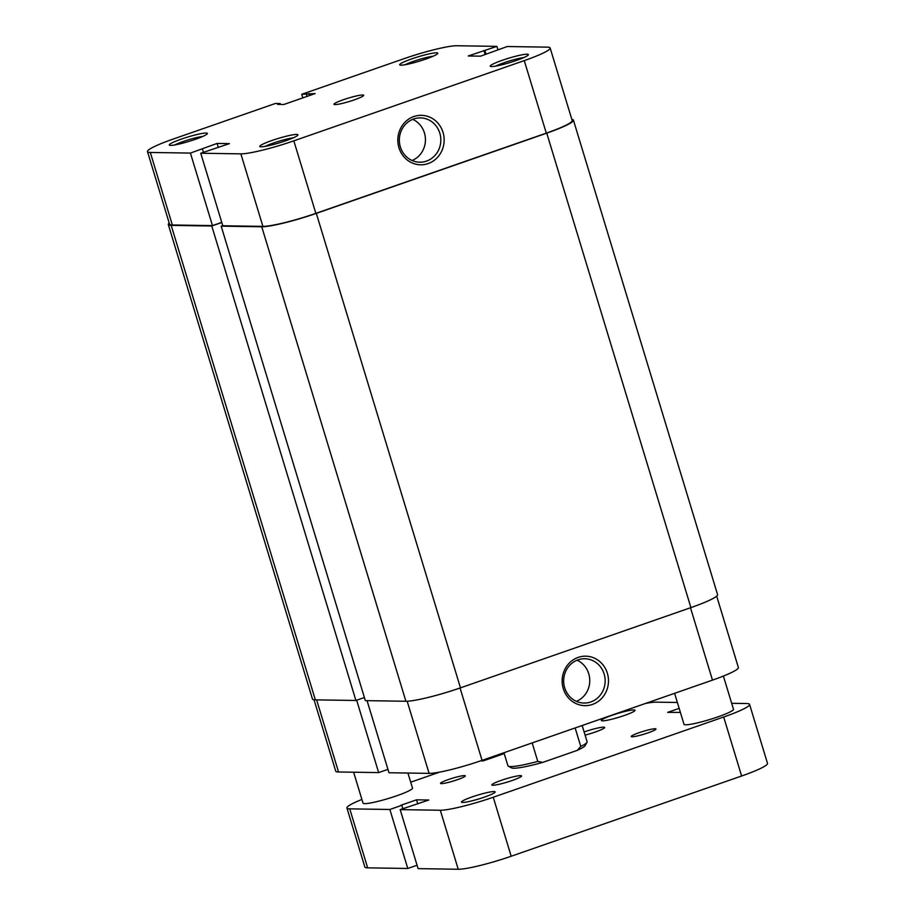 <?xml version="1.0" encoding="UTF-8"?>
<svg xmlns="http://www.w3.org/2000/svg" width="915" height="915" viewBox="0 0 915 915"><rect width="100%" height="100%" fill="white"/><g stroke="black" fill="none" stroke-linecap="round" stroke-linejoin="round"><path stroke-width="1.37" d="M407.93 773.049L412.505 788.101A25.86 2.928 163.1 0 1 396.813 795.753A25.86 2.928 163.1 0 1 363.015 803.13L353.625 772.214M723.399 676.071L733.487 709.262A25.86 2.928 163.1 0 1 717.795 716.914A25.86 2.928 163.1 0 1 683.997 724.291L674.595 693.318M501.271 780.358A15.521 1.761 -16.9 0 0 491.858 784.956A15.521 1.761 -16.9 0 0 512.137 780.518A15.521 1.761 -16.9 0 0 521.55 775.931A15.521 1.761 -16.9 0 0 501.271 780.358M585.085 735.111A15.521 1.761 -16.9 0 0 595.23 732.034A15.521 1.761 -16.9 0 0 604.643 727.448A15.521 1.761 -16.9 0 0 584.365 731.874A15.521 1.761 -16.9 0 0 584.125 731.954M457.454 779.683A12.936 1.464 163.1 0 1 440.55 783.366A12.936 1.464 163.1 0 1 448.396 779.546A12.936 1.464 163.1 0 1 465.289 775.851A12.936 1.464 163.1 0 1 457.454 779.683M648.106 732.846A12.936 1.464 163.1 0 1 631.213 736.541A12.936 1.464 163.1 0 1 639.047 732.709A12.936 1.464 163.1 0 1 655.952 729.026A12.936 1.464 163.1 0 1 648.106 732.846M624.35 715.473A17.591 1.99 163.1 0 1 601.361 720.494A17.591 1.99 163.1 0 1 612.032 715.29A17.591 1.99 163.1 0 1 635.01 710.269A17.591 1.99 163.1 0 1 624.35 715.473M484.47 797.102A17.591 1.99 163.1 0 1 461.492 802.123A17.591 1.99 163.1 0 1 472.151 796.919A17.591 1.99 163.1 0 1 495.141 791.898A17.591 1.99 163.1 0 1 484.47 797.102M731.68 703.303L746.766 703.532A42.673 4.838 163.1 0 1 749.568 704.367A42.673 4.838 163.1 0 1 723.685 717.005L493.254 797.24A42.673 4.838 163.1 0 1 440.298 810.244L400.175 809.626L428.826 800.019L416.508 799.824L417.743 803.873M749.568 704.367L767.502 763.373A42.673 4.838 163.1 0 1 741.607 776.012L511.176 856.246A42.673 4.838 163.1 0 1 458.221 869.25L418.098 868.632L400.175 809.626M402.863 808.7L401.834 805.303L400.839 805.28L416.508 799.824M417.068 865.235L407.781 868.472L389.859 809.478L401.834 805.303M389.859 809.478L349.736 808.86A42.673 4.838 163.1 0 1 346.934 808.025A42.673 4.838 163.1 0 1 361.894 799.447M407.781 868.472L367.658 867.855A42.673 4.838 163.1 0 1 364.856 867.02L346.934 808.025M439.738 772.088L410.709 782.199M480.627 760.857L483.234 760.891L504.211 753.583M502.255 754.269L501.992 753.422M645.555 703.429A42.673 4.838 163.1 0 1 656.204 702.148L677.375 702.468M679.159 708.37L667.676 712.373L680.394 712.419M405.905 701.256L365.337 700.627L221.178 226.154L261.747 226.783L405.905 701.256A43.966 4.987 -16.9 0 0 460.474 687.851L690.905 607.617A43.966 4.987 -16.9 0 0 717.566 594.601L573.419 120.128A43.966 4.987 -16.9 0 0 571.829 119.35M261.747 226.783A43.966 4.987 -16.9 0 0 316.316 213.378L546.747 133.144A43.966 4.987 -16.9 0 0 573.419 120.128M169.183 222.997A43.966 4.987 -16.9 0 0 168.303 224.53L312.461 699.003A43.966 4.987 -16.9 0 0 315.343 699.861L355.912 700.478L364.387 697.527M168.303 224.53A43.966 4.987 -16.9 0 0 171.197 225.387L315.343 699.861M171.197 225.387L211.765 226.005L355.912 700.478M211.765 226.005L221.796 222.517M221.178 226.154L222.734 225.616M502.346 60.276A19.913 2.253 163.1 0 1 528.321 54.877A19.913 2.253 163.1 0 1 516.289 60.493A19.913 2.253 163.1 0 1 490.463 66.383A19.913 2.253 163.1 0 1 502.346 60.276M523.803 57.576A17.328 1.967 -16.9 0 0 503.993 62.746A17.328 1.967 -16.9 0 0 495.713 66.109M271.915 140.51A19.913 2.253 163.1 0 1 297.89 135.111A19.913 2.253 163.1 0 1 285.857 140.727A19.913 2.253 163.1 0 1 260.032 146.617A19.913 2.253 163.1 0 1 271.915 140.51M293.383 137.81A17.328 1.967 -16.9 0 0 273.562 142.98A17.328 1.967 -16.9 0 0 265.281 146.343M411.784 58.88A19.913 2.253 163.1 0 1 437.759 53.482A19.913 2.253 163.1 0 1 425.738 59.098A19.913 2.253 163.1 0 1 399.912 64.988A19.913 2.253 163.1 0 1 411.784 58.88M433.253 56.181A17.328 1.967 -16.9 0 0 413.443 61.351A17.328 1.967 -16.9 0 0 405.151 64.713M181.353 139.114A19.913 2.253 163.1 0 1 207.339 133.716A19.913 2.253 163.1 0 1 195.307 139.332A19.913 2.253 163.1 0 1 169.481 145.222A19.913 2.253 163.1 0 1 181.353 139.114M202.821 136.415A17.328 1.967 -16.9 0 0 183.011 141.585A17.328 1.967 -16.9 0 0 174.731 144.947M413.843 116.548A24.739 23.172 -89.1 0 1 443.032 132.389A24.739 23.172 -89.1 0 1 428.14 163.579A24.739 23.172 -89.1 0 1 398.951 147.738A24.739 23.172 -89.1 0 1 413.843 116.548M426.482 161.109A22.154 20.748 90.9 0 0 440.607 136.724A22.154 20.748 90.9 0 0 420.431 117.898A22.154 20.748 90.9 0 0 413.694 118.984A22.154 20.748 90.9 0 0 399.569 143.369A22.154 20.748 90.9 0 0 419.745 162.195A22.154 20.748 90.9 0 0 426.482 161.109M412.07 160.502A22.154 20.748 90.9 0 0 425.441 140.132A22.154 20.748 90.9 0 0 412.711 119.362M354.254 99.884A15.521 1.761 -16.9 0 0 363.667 95.286A15.521 1.761 -16.9 0 0 343.388 99.724A15.521 1.761 -16.9 0 0 333.975 104.31A15.521 1.761 -16.9 0 0 354.254 99.884M550.144 47.98L572.172 120.494A42.673 4.838 163.1 0 1 546.289 133.133L524.261 60.607A42.673 4.838 -16.9 0 0 550.144 47.98A42.673 4.838 -16.9 0 0 547.342 47.145L507.219 46.528L480.569 56.17L468.251 55.975L496.902 46.368L456.779 45.75A42.673 4.838 -16.9 0 0 403.824 58.754L301.744 94.302L302.819 97.871M190.423 153.079L150.312 152.462L172.34 224.987L212.463 225.605L190.423 153.079L217.084 143.438L229.402 143.621L200.751 153.24L222.78 225.765L262.902 226.382L240.862 153.857L200.751 153.24M524.261 60.607L293.829 140.841L315.858 213.367L546.289 133.133M315.858 213.367A42.673 4.838 163.1 0 1 262.902 226.382M221.75 222.368L212.463 225.605M172.34 224.987A42.673 4.838 163.1 0 1 169.538 224.152L147.498 151.627A42.673 4.838 -16.9 0 0 150.312 152.462M147.498 151.627A42.673 4.838 -16.9 0 1 173.393 138.988L275.472 103.452L280.173 103.521L277.645 104.401L283.799 104.504L315.137 93.582L301.744 94.302M240.862 153.857A42.673 4.838 -16.9 0 0 293.829 140.841M497.932 49.765L496.902 46.368M203.439 152.302L202.409 148.905M218.308 147.487L217.084 143.438M309.602 95.515L308.984 93.49M307.063 96.395L306.445 94.371M280.459 104.447L280.173 103.521M485.144 54.568L483.921 50.519M486.048 54.26L484.916 50.542M592.462 704.424A24.739 23.172 -89.1 0 1 563.274 688.583A24.739 23.172 -89.1 0 1 578.166 657.393A24.739 23.172 -89.1 0 1 607.354 673.234A24.739 23.172 -89.1 0 1 592.462 704.424M578.017 659.841A22.154 20.748 90.9 0 0 563.892 684.214A22.154 20.748 90.9 0 0 584.067 703.052A22.154 20.748 90.9 0 0 590.804 701.954A22.154 20.748 90.9 0 0 604.929 677.58A22.154 20.748 90.9 0 0 584.754 658.743A22.154 20.748 90.9 0 0 578.017 659.841M460.062 687.989L482.056 760.365A42.673 4.838 163.1 0 1 429.089 773.369L388.978 772.752L367.064 700.65M482.056 760.365L712.476 680.131L690.493 607.754M356.656 700.227L378.65 772.592L387.937 769.366M378.65 772.592L338.539 771.986A42.673 4.838 163.1 0 1 335.725 771.151L314.039 699.769M716.685 596.123L738.371 667.493A42.673 4.838 163.1 0 1 712.476 680.131M576.393 701.348A22.154 20.748 90.9 0 0 589.763 680.977A22.154 20.748 90.9 0 0 577.033 660.207M503.959 752.736L507.916 765.764A41.381 4.689 -16.9 0 0 508.328 766.198A41.381 4.689 -16.9 0 0 537.78 761.406L532.164 742.911M575.146 727.951L580.773 746.434A41.381 4.689 -16.9 0 0 586.995 742.305A41.381 4.689 -16.9 0 0 587.098 741.71L582.169 725.504M586.995 742.305L585.268 745.473A38.796 4.403 163.1 0 1 577.262 750.369L542.778 762.378A38.796 4.403 163.1 0 1 511.519 767.879L508.328 766.198M580.773 746.434L577.262 750.369M542.778 762.378L537.78 761.406M511.176 856.246L493.254 797.24M741.607 776.012L723.685 717.005M458.221 869.25L440.298 810.244M367.658 867.855L349.736 808.86M546.747 133.144L690.905 607.617M316.316 213.378L460.474 687.851M429.089 773.369L407.175 701.233M316.624 699.884L338.539 771.986"/></g></svg>
